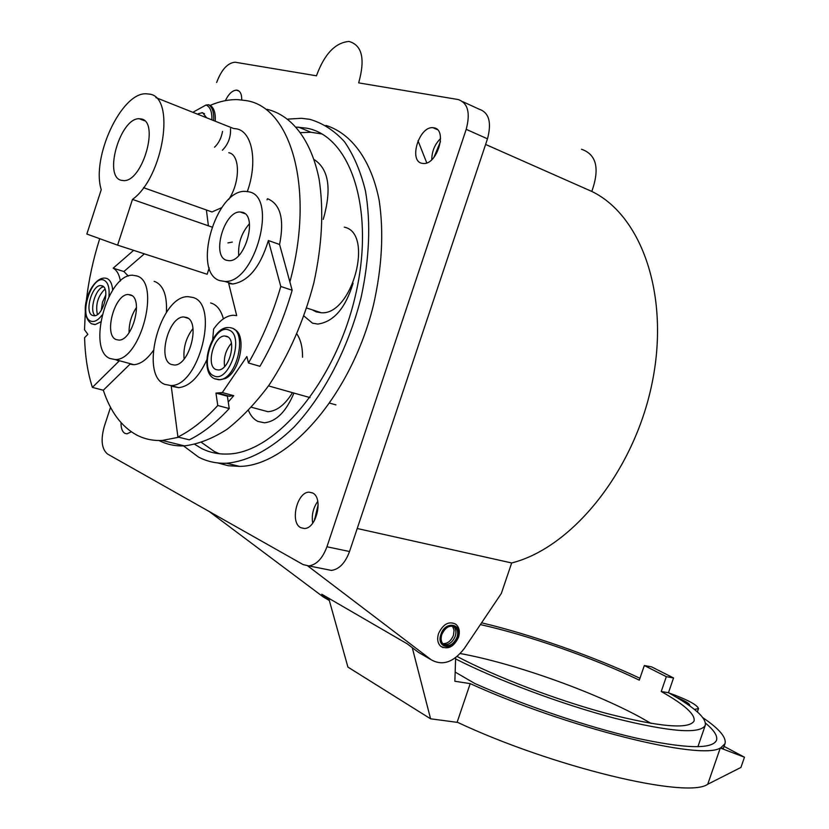 <?xml version="1.0" encoding="UTF-8"?>
<svg xmlns="http://www.w3.org/2000/svg" width="829" height="829" viewBox="0 0 829 829"><rect width="100%" height="100%" fill="white"/><g stroke="black" fill="none" stroke-linecap="round" stroke-linejoin="round"><path stroke-width="1.24" d="M119.024 361.154L92.382 387.392L103.314 390.231C110.381 411.64 121.397 426.51 136.35 434.842C144.205 439.028 152.826 440.893 162.215 440.458L178.753 437.235M159.033 440.531C166.805 444.479 175.292 446.261 184.494 445.878C198.183 444.178 212.348 438.676 226.991 429.36C241.622 417.889 255.674 403.101 269.145 384.977C288.875 355.05 303.766 321.082 313.797 283.052C322.149 244.949 323.911 210.276 319.082 179.012C311.134 139.894 291.735 115.19 267.011 109.304M171.23 386.096L177.914 437.028L189.323 439.836C202.732 433.246 216.037 422.811 229.229 408.552L228.255 402.003L233.737 395.682L222.286 392.563L246.866 356.553L248.472 362.988C261.964 339.662 272.741 314.16 280.793 286.482L292.16 290.243L289.881 281.922C315.082 189.862 291.321 106.817 245.861 100.558L237.705 99.635C228.783 99.397 219.633 101.314 210.234 105.387L208.649 104.744C212.452 107.262 214.12 112.537 213.654 120.588M222.379 150.246C228.172 144.37 230.887 137.179 230.545 128.661M198.421 113.656L202.628 112.734L206.649 117.801M105.894 294.709L102.495 302.191L101.262 310.305M95.024 315.662C88.962 310.45 95.677 287.87 103.594 286.813M164.639 384.324L170.743 385.526C198.867 386.853 219.644 304.668 193.116 297.497L188.193 296.668C160.432 295.311 139.106 374.48 164.639 384.324M280.793 286.482L268.368 240.534C260.316 266.928 248.441 281.414 232.742 284.015L228.7 283.508L236.69 315.631L233.229 315.238C226.338 315.673 219.789 320.305 213.592 329.113L212.69 339.465M206.763 359.973C198.763 377.195 189.416 386.428 178.712 387.671L172.587 386.469M223.384 318.854C221.208 310.73 217.457 305.59 212.11 303.435L210.597 302.958M184.1 359.009C183.136 347.714 186.09 337.558 192.981 328.543M171.168 364.428C157.23 359.423 168.712 316.243 183.758 316.979L186.566 317.476C200.784 321.693 189.468 365.755 174.318 365.029L171.168 364.428M109.946 358.501L115.107 359.537C140.629 361.009 161.033 282.399 136.878 275.964L132.713 275.238C107.48 273.788 86.693 349.641 109.946 358.501M103.314 390.231L130.008 364.159L133.852 364.677C140.422 364.263 146.878 359.599 153.241 350.667M166.422 312.409C167.22 295.839 163.551 285.622 155.396 281.777L154.132 281.383M129.075 332.678C128.941 323.486 131.417 315.051 136.516 307.393M116.122 339.579C103.438 335.082 114.64 293.725 128.308 294.523L130.681 294.948C143.635 298.73 132.547 340.895 118.785 340.097L116.122 339.579M126.257 247.954L128.754 248.762M145.5 254.296L147.096 254.731M219.882 280.648L224.835 281.445C254.959 283.487 278.285 196.96 249.052 191.862L245.394 191.375C215.602 189.323 191.748 272.71 219.882 280.648M268.368 240.534L279.58 244.472C284.492 219.602 280.606 204.39 267.922 198.856M238.711 255.56C237.933 243.446 241.508 232.835 249.456 223.726M226.576 260.296C211.219 256.348 224.068 210.877 240.203 211.986L242.337 212.286C258.016 215.405 245.322 261.798 229.084 260.689L226.576 260.296M149.251 94.091L146.277 93.791C121.417 92.154 91.086 157.645 101.252 189.654L86.848 234.047L117.604 245.135L132.485 199.416C163.582 177.188 176.049 96.402 149.251 94.091M247.353 191.509C257.933 161.893 252.337 131.542 236.586 128.858L233.498 128.474L155.925 97.625M221.726 207.654L211.965 211.965L206.576 210.048M121.241 180.307C103.128 176.463 120.443 117.511 139.313 118.744L141.179 118.951C159.831 121.428 142.64 181.924 123.635 180.618L121.241 180.307M229.809 327.569L232.079 328.108C247.57 332.605 236.845 378.552 219.986 379.713L214.556 378.749L218.97 379.806M219.54 379.765L225.177 378.594C240.12 372.283 247.125 334.667 234.42 329.455L234.099 329.258M231.415 343.237C225.716 350.004 223.447 357.776 224.618 366.542M215.934 369.537C205.727 365.993 213.695 335.507 224.69 335.994L226.845 336.377C237.198 339.527 229.322 370.449 218.276 369.972L215.934 369.537M228.773 152.712C240.296 154.577 240.369 182.37 228.659 199.54M132.485 199.416L211.861 227.032M117.604 245.135L207.136 274.264L209.219 267.933M289.881 281.922L279.58 244.472M248.472 362.988L259.933 366.314C273.415 343.123 284.16 317.766 292.16 290.243M144.298 253.902L123.873 271.529L113.179 268.171L133.562 250.41M85.366 310.626L84.527 329.787L87.864 334.336L84.599 337.662C85.086 356.118 87.677 372.687 92.382 387.392M117.687 360.625L116.34 359.879M177.914 437.028C191.292 430.365 204.576 419.857 217.768 405.505L229.229 408.552M228.255 402.003L227.384 396.189L215.954 393.091L222.286 392.563M217.768 405.505L215.954 393.091M214.535 147.22C218.628 143.407 221.302 138.132 222.545 131.396M86.257 301.228C88.62 280.42 93.107 259.57 99.708 238.69M120.402 281.021C119.241 274.492 116.827 270.202 113.179 268.171M193.737 111.791L206.038 105.014L208.649 104.744M215.302 120.381C215.581 112.775 213.892 107.77 210.234 105.387M227.384 396.189L233.737 395.682M123.873 271.529L128.35 276.067M183.551 445.909L198.525 457.08C207.043 461.535 216.369 463.587 226.493 463.235C247.964 461.37 271.29 449.194 293.767 427.329C323.362 396.065 348.335 348.335 361.102 297.456C369.475 258.513 370.936 223.042 365.485 191.022C360.677 171.427 353.672 155.002 344.491 141.728C334.274 130.536 322.709 123.075 309.787 119.335L301.507 118.298L288.109 119.096M217.695 462.924L228.348 465.732L239.685 466.395C288.948 465.877 351.413 394.438 373.382 305.424C382.045 267.27 383.962 232.172 379.133 200.152C371.133 159.904 351.351 133.396 325.932 125.428M321.911 133.966L311.01 132.267L300.937 132.619M201.665 442.572L214.442 451.546L219.353 453.743M194.929 444.448L201.395 448.365C209.343 452.447 218.017 454.333 227.415 454.033C274.617 453.556 334.584 383.444 354.967 297.456C375.806 211.519 351.289 136.267 306.865 128.205L296.533 127.075M97.397 314.543C95.335 304.678 97.863 296.181 104.972 289.052M92.537 315.466C84.247 312.668 91.801 284.979 100.682 285.559L102.174 285.829C110.578 288.316 103.065 316.357 94.143 315.776L92.537 315.466M105.376 278.119L106.941 278.492C110.267 279.974 112.174 283.87 112.661 290.171M100.63 321.921L95.335 324.522L91.584 323.818M296.937 334.025C300.772 339.797 302.637 347.548 302.544 357.268M292.368 392.863C284.917 404.853 276.762 411.122 267.922 411.692L260.005 409.567M132.391 364.636L131.117 363.921M344.273 227.156C374.366 232.845 352.273 315.424 321.3 312.761L316.212 311.88L312.388 309.87M314.181 159.572C328.885 169.178 331.901 189.105 323.227 219.353M227.954 242.907L232.317 242.078M267.052 199.799L267.425 198.722M206.473 210.535L208.4 225.83M121.034 422.624C120.93 428.106 122.205 431.681 124.868 433.339L126.992 433.836L131.365 431.805M440.468 141.583L433.878 157.427M440.582 138.495C434.769 144.329 431.836 151.386 431.785 159.665M241.705 99.915C241.83 94.299 240.317 91.055 237.156 90.206L236.607 90.133C232.431 90.34 228.69 93.843 225.364 100.651M433.899 127.811L432.956 127.697C419.091 126.06 408.355 161.23 422.075 163.323L423.267 163.479C437.184 165.095 447.805 129.448 433.899 127.811M300.823 527.71L304.347 528.498C316.585 528.809 323.662 497.41 312.409 492.882L309.113 492.177C296.948 491.825 289.715 522.747 300.823 527.71M318.16 504.467L314.429 520.529M317.766 501.358C313.124 507.949 311.435 515.213 312.699 523.161M110.526 407.329L104.278 426.448C100.578 439.94 101.677 449.152 107.573 454.054L303.145 564.601L308.823 565.906C316.574 564.777 322.605 558.394 326.937 546.767L466.209 129.334C470.571 112.785 467.867 102.848 458.095 99.521L358.677 82.879C365.371 58.921 362.128 45.108 348.947 41.45C335.206 42.673 324.377 54.123 316.45 75.802L235.063 62.206C227.602 62.921 221.457 69.677 216.649 82.465M418.023 140.754L426.759 162.888M462.955 101.76L479.224 109.231C489.048 112.599 491.804 122.464 487.483 138.826L466.209 129.334M326.937 546.767L349.527 551.523L487.483 138.826M349.527 551.523C345.237 563.026 339.206 569.326 331.424 570.414L326.232 569.378M581.481 149.241C596.486 154.422 599.927 168.494 591.802 191.437L485.607 144.453M591.802 191.437C642.133 215.695 670.371 296.803 651.791 384.542C633.522 472.292 571.606 547.907 511.669 562.964L357.226 528.508M644.32 665.532L666.329 676.682L673.552 677.956L651.532 666.827L644.32 665.532L639.294 680.153C593.512 657.977 528.311 635.221 480.385 624.589M460.261 653.553C512.933 663.076 591.751 690.868 640.05 717.147L651.148 723.437M673.552 677.956L668.464 692.723C694.433 707.178 706.691 718.059 705.261 725.375C700.008 734.318 669.925 731.966 614.994 718.308C562.331 704.526 497.462 680.246 455.608 658.92M705.51 723.137C714.173 730.339 717.831 736.09 716.494 740.37C711.987 749.489 684.93 748.66 635.335 737.893C587.119 726.805 524.001 705.417 474.83 683.5L455.162 672.081M470.209 683.624L457.162 722.152C552.777 767.177 687.49 799.26 707.728 784.255L740.929 767.436L744.473 757.219L720.277 748.007C700.764 760.856 566.362 727.427 470.209 683.624L454.862 681.262L455.649 657.666M412.272 647.656L430.583 718.805L457.753 722.422M328.698 598.248L347.911 667.086L430.583 718.805M676.091 697.096C685.096 700.857 689.655 703.614 689.769 705.355L689.448 705.686M703.013 717.79C719.292 728.898 726.618 737.53 724.992 743.696L720.805 747.758L723.344 748.463L724.992 743.696M668.723 692.868C687.293 699.572 697.22 704.816 698.515 708.598L694.422 709.427M724.069 746.369L744.473 757.219M639.947 678.267C593.181 656.288 530.394 634.351 481.587 622.807M457.131 656.495C494.602 676.371 555.834 699.821 606.507 713.427C659.594 726.981 688.775 729.53 694.06 721.064C695.469 714.474 684.526 704.619 661.221 691.51L668.464 692.723M666.329 676.682L661.221 691.51M443.505 644.444C448.572 645.304 452.479 642.579 455.235 636.257C456.52 631.947 455.929 628.631 453.484 626.32M307.756 565.917L431.194 659.76L418.427 652.34L407.236 643.843L321.766 594.227L329.113 599.74M431.194 659.76C442.499 666.122 453.546 662.35 464.323 648.465L501.338 593.46L511.669 562.964M209.084 511.431L323.3 596.973L329.32 600.476M315.165 519.13L314.471 518.975M442.759 643.687C447.505 643.791 451.069 640.983 453.453 635.273L454.074 630.164L452.447 626.082M441.805 634.548C445.401 627.066 449.888 624.651 455.256 627.284C457.722 629.594 458.302 632.921 457.017 637.252C453.422 644.734 448.935 647.148 443.536 644.475C441.101 642.174 440.531 638.858 441.805 634.548M293.86 393.278C286.109 411.65 276.295 421.484 264.42 422.78L257.964 421.443C253.892 419.484 250.731 415.847 248.482 410.521M353.081 283.228C345.403 308.295 333.621 321.911 317.735 324.077L312.471 323.155L303.963 316.004M213.861 375.827C229.053 383.972 245.135 335.206 228.928 330.066C213.706 322.864 198.204 370.055 213.861 375.827M211.913 119.034C212.017 111.397 210.048 106.713 206.038 105.014M108.92 296.564C109.718 287.746 108.081 282.285 104.008 280.202C91.915 274.347 78.185 316.595 90.703 321.092C94.247 322.408 98.019 320.408 102.019 315.093M720.277 748.007L707.728 784.255M443.132 647.615L440.769 646.319C437.65 643.345 436.904 639.097 438.541 633.563C443.173 623.957 448.935 620.838 455.826 624.227C459.276 627.294 460.168 631.677 458.478 637.387C453.857 646.941 447.95 649.915 440.769 646.319M440.935 634.392C435.816 648.392 453.629 651.387 457.877 637.408C463.028 623.574 445.308 620.258 440.935 634.392M162.215 440.458L184.494 445.878M335.932 404.884L329.859 403.184M310.036 397.599L268.492 385.899M201.83 112.63L204.514 113.708M170.743 385.526L178.712 387.671M183.758 316.979L188.017 318.263M115.107 359.537L133.852 364.677M128.308 294.523L131.915 295.621M224.835 281.445L232.742 284.015M240.203 211.986L244.99 213.706M139.313 118.744L144.598 120.785M219.986 379.713L225.177 378.594M224.69 335.994L227.934 336.968M228.825 327.548C210.286 326.284 198.214 372.024 214.576 378.749M143.5 187.665L211.965 211.965M218.545 393.236L229.975 396.345M226.493 463.235L239.685 466.395M298.523 127.138L311.01 132.267M100.682 285.559L102.941 286.254M94.641 324.574L91.418 323.735C76.703 313.113 91.169 277.311 104.692 278.088M267.922 411.692L251.508 407.277M321.3 312.761L306.699 308.015M236.607 90.133L239.198 91.221M432.956 127.697L437.349 129.625M309.113 492.177L312.657 493.006M308.823 565.906L331.424 570.414M697.883 746.742L705.261 725.375M697.376 711.893L698.515 708.598M455.256 627.284L453.494 626.32"/></g></svg>
